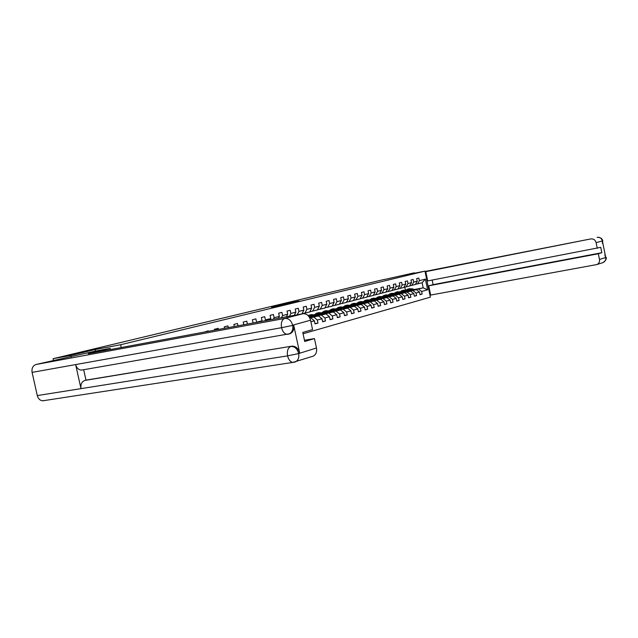<?xml version="1.0" encoding="UTF-8"?>
<svg xmlns="http://www.w3.org/2000/svg" width="638" height="638" viewBox="0 0 638 638"><rect width="100%" height="100%" fill="white"/><g stroke="black" fill="none" stroke-linecap="round" stroke-linejoin="round"><path stroke-width="0.96" d="M299.134 300.992L286.909 303.377L299.134 300.992M271.94 307.356L282.857 304.932L271.94 307.38M95.517 351.083L95.166 349.528L70.73 355.398L53.082 358.708L53.432 360.295M95.166 349.528L120.614 344.735L424.964 271.142L430.371 297.164L303.066 333.762M414.405 273.239L414.317 272.817L403.822 275.337L424.964 271.142M414.317 272.817L384.451 279.5M53.082 358.708L384.427 279.38M291.295 302.875L279.308 305.203L291.295 302.875M290.577 303.082L271.389 307.109L290.577 303.082M121.236 347.535L120.614 344.735M204.351 332.063L208.211 330.843L208.315 331.321M214.583 330.157L214.392 329.296L218.212 328.339L218.451 329.439M224.56 328.299L224.241 326.831L227.965 325.898L228.332 327.597M234.298 326.489L233.851 324.423L237.488 323.506L237.982 325.803M243.812 324.718L243.237 322.07L246.786 321.177L247.408 324.048M253.095 322.995L252.401 319.766L255.87 318.896L256.58 322.19L262.059 320.786L261.357 317.525L264.746 316.671L265.44 319.925L270.799 318.561L270.105 315.331L273.415 314.502L274.109 317.716L279.34 316.376L278.662 313.186L281.9 312.373L282.578 315.555L287.698 314.247L287.02 311.089L290.186 310.299L290.856 313.441L295.865 312.165L295.195 309.039L298.297 308.266L298.959 311.376L303.855 310.124L303.202 307.038L306.232 306.272L306.886 309.35L311.671 308.13L311.025 305.076L313.992 304.326L314.638 307.372L319.327 306.176L318.681 303.154L321.584 302.428L322.23 305.435L326.815 304.262L326.185 301.272L329.025 300.562L329.655 303.536L334.152 302.388L333.522 299.429L336.306 298.736L336.928 301.686L341.33 300.562L340.716 297.627L343.443 296.949L344.057 299.868L348.372 298.767L347.758 295.865L350.429 295.195L351.036 298.082L355.262 297.005L354.656 294.134L357.272 293.48L357.878 296.335L362.017 295.282L361.419 292.435L363.979 291.797L364.577 294.628L368.636 293.592L368.046 290.776L370.558 290.146L371.149 292.954L375.128 291.933L374.538 289.15L377.01 288.528L377.592 291.311L381.492 290.314L380.91 287.555L383.326 286.948L383.909 289.692L387.729 288.719L387.162 285.983L389.531 285.393L390.097 288.113L393.853 287.156L393.287 284.452L395.616 283.862L396.182 286.566L399.859 285.625L399.3 282.945L401.581 282.371L402.139 285.042L405.752 284.117L405.202 281.462L407.443 280.903L407.993 283.551L411.542 282.642L410.992 280.01L413.185 279.46L413.735 282.084L417.22 281.199L416.67 278.583L418.831 278.048L419.373 280.648L425.402 279.109L427.627 289.819L421.63 291.462L422.165 294.062L420.019 294.66L419.477 292.052L416.016 293.001L416.558 295.625L414.373 296.231L413.823 293.6L410.29 294.565L410.848 297.212L408.615 297.834L408.065 295.179L404.468 296.168L405.026 298.831L402.753 299.469L402.195 296.79L398.527 297.794L399.093 300.482L396.78 301.128L396.214 298.424L392.474 299.445L393.048 302.173L390.687 302.827L390.113 300.091L386.309 301.136L386.883 303.887L384.483 304.557L383.901 301.798L380.017 302.859L380.599 305.634L378.151 306.32L377.56 303.536L373.605 304.621L374.187 307.42L371.691 308.114L371.101 305.307L367.057 306.415L367.655 309.239L365.103 309.948L364.505 307.109L360.382 308.242L360.988 311.097L358.389 311.822L357.782 308.951L353.572 310.108L354.186 312.995L351.53 313.729L350.916 310.834L346.625 312.014L347.239 314.925L344.528 315.682L343.914 312.756L339.528 313.952L340.15 316.903L337.382 317.668L336.76 314.709L332.286 315.938L332.916 318.912L330.093 319.702L329.455 316.711L324.886 317.963L325.524 320.97L322.637 321.775L321.999 318.753L317.325 320.037L317.971 323.075L315.028 323.897L314.375 320.842L310.897 321.799M262.059 320.786L261.763 321.377M265.44 319.925L265.025 320.77M270.799 318.561L270.177 319.813M274.109 317.716L273.351 319.223M279.34 316.376L278.383 318.282M282.578 315.555L281.494 317.708M287.698 314.247L286.406 316.791M290.856 313.441L289.445 316.225M295.865 312.165L294.254 315.331M298.959 311.376L297.22 314.781M303.855 310.124L301.918 313.904M309.932 318.266L310.969 317.987L309.893 318.187M301.989 313.768L309.685 311.982L311.671 308.13M310.969 317.987L314.375 320.842M306.886 309.35L304.892 313.226M309.589 317.58L318.609 315.938L309.781 317.947M309.813 311.735L317.341 309.988L319.327 306.176M313.928 317.198L317.325 320.037M318.609 315.938L321.999 318.753M314.638 307.372L312.652 311.208M316.592 315.666L326.09 313.928L317.134 315.954M312.851 316.743L309.773 317.301M312.309 316.448L310.068 316.863M317.469 309.757L324.838 308.042L326.815 304.262M321.504 315.156L324.886 317.963M326.09 313.928L329.455 316.711M322.23 305.435L320.244 309.231M324.056 313.673L333.419 311.958L324.582 313.96M320.364 314.733L317.261 315.3M311.926 316.281L310.291 316.576M319.829 314.454L317.549 314.869M310.331 316.536L311.655 316.185M324.957 307.811L332.183 306.136L334.152 302.388M328.929 313.162L332.286 315.938M333.419 311.958L336.76 314.709M329.655 303.536L327.685 307.301M331.361 311.727L340.588 310.028L331.88 312.006M327.725 312.772L324.598 313.346M319.471 314.287L317.772 314.598M327.206 312.492L324.878 312.923M317.82 314.542L319.175 314.175M332.302 305.913L339.368 304.262L341.33 300.562M336.194 311.216L339.528 313.952M340.588 310.028L343.914 312.756M336.928 301.686L334.966 305.411M338.515 309.821L347.622 308.146L339.025 310.092M334.934 310.842L331.784 311.424M326.847 312.333L325.093 312.652M334.424 310.578L332.055 311.009M325.157 312.588L326.536 312.221M339.488 304.047L346.41 302.436L348.372 298.767M343.308 309.302L346.625 312.014M347.622 308.146L350.916 310.834M344.057 299.868L342.096 303.56M345.525 307.947L354.505 306.296L346.027 308.21M341.992 308.959L338.818 309.542M334.073 310.419L332.262 310.746M341.489 308.696L339.089 309.143M332.334 310.674L333.746 310.299M346.53 302.221L353.316 300.642L355.262 297.005M350.286 307.428L353.572 310.108M354.505 306.296L357.782 308.951M351.036 298.082L349.082 301.742M352.399 306.12L361.252 304.478L352.886 306.376M348.906 307.109L345.716 307.699M341.155 308.537L339.288 308.888M348.42 306.854L345.979 307.309M339.376 308.8L340.804 308.417M353.42 300.434L360.071 298.887L362.017 295.282M357.113 305.594L360.382 308.242M361.252 304.478L364.505 307.109M357.878 296.335L355.932 299.964M359.13 304.326L367.871 302.699L359.609 304.573M355.693 305.299L352.479 305.889M348.093 306.703L346.179 307.053M355.996 305.45L355.214 305.052L352.734 305.506M346.267 306.958L347.726 306.567M360.183 298.688L366.698 297.164L368.636 293.592M363.812 303.792L367.057 306.415M367.871 302.699L371.101 305.307M364.577 294.628L362.639 298.217M365.733 302.564L374.354 300.961L366.204 302.803M362.336 303.521L359.106 304.119M354.895 304.9L352.934 305.267M362.631 303.672L361.858 303.273L359.361 303.744M353.029 305.155L354.513 304.765M366.81 296.965L373.198 295.474L375.128 291.933M370.375 302.029L373.605 304.621M374.354 300.961L377.56 303.536M371.149 292.954L369.219 296.51M372.201 300.833L380.711 299.254L372.664 301.072M368.852 301.782L365.606 302.38M361.563 303.138L359.553 303.505M368.397 301.543L365.853 302.013M359.657 303.393L361.164 302.994M373.302 295.282L379.57 293.823L381.492 290.314M376.811 300.299L380.017 302.859M380.711 299.254L383.901 301.798M377.592 291.311L375.662 294.836M378.549 299.142L386.947 297.579L379.004 299.374M375.24 300.067L371.986 300.681M368.094 301.399L366.045 301.782M374.793 299.844L372.225 300.323M366.156 301.662L367.679 301.256M379.674 293.632L385.823 292.196L387.729 288.719M383.127 298.6L386.309 301.136M386.947 297.579L390.113 300.091M383.909 289.692L381.987 293.193M384.778 297.483L393.064 295.936L385.216 297.707M381.508 298.393L378.27 298.999L379.466 297.731M374.498 299.7L372.409 300.091M381.069 298.169L378.478 298.656M372.528 299.964L374.075 299.549M385.918 292.013L391.947 290.601L393.853 287.156M389.316 296.941L392.474 299.445M393.064 295.936L396.214 298.424M390.097 288.113L388.191 291.582M390.879 295.849L399.069 294.317L391.317 296.072M387.657 296.75L384.499 297.34M380.782 298.042L378.653 298.432M387.226 296.534L384.61 297.029M378.781 298.297L380.344 297.882M392.051 290.426L397.96 289.038L399.859 285.625M395.385 295.306L398.527 297.794M399.069 294.317L402.195 296.79M396.182 286.566L394.276 290.003M396.876 294.254L404.955 292.738L397.299 294.469M393.694 295.139L390.615 295.713M386.947 296.407L384.778 296.806M393.271 294.931L390.623 295.426M384.913 296.662L386.5 296.239M398.064 288.862L403.862 287.507L405.752 284.117M401.35 293.711L404.468 296.168M404.955 292.738L408.065 295.179M402.139 285.042L400.249 288.448M402.753 292.683L410.736 291.183L403.176 292.89M399.611 293.56L396.613 294.118M392.992 294.796L390.799 295.211M399.181 293.344L396.533 293.855M390.934 295.059L392.537 294.636M403.958 287.331L409.66 285.999L411.542 282.642M407.196 292.14L410.29 294.565M410.736 291.183L413.823 293.6M407.993 283.551L406.103 286.925M408.527 291.143L416.415 289.66L408.934 291.343M405.425 292.005L402.498 292.555M398.933 293.225L396.7 293.647M405.018 291.805L402.331 292.308M396.844 293.488L398.463 293.057M409.748 285.832L415.346 284.524L417.22 281.199M412.93 290.593L416.016 293.001M416.415 289.66L419.477 292.052M413.735 282.084L411.853 285.433M414.054 289.556L423.185 287.842L414.596 289.827M411.127 290.481L408.272 291.016M404.755 291.678L402.49 292.108M408.105 290.681L410.585 290.21M402.642 291.941L404.277 291.51M415.434 284.357L422.125 282.762L425.402 279.109M418.568 289.078L421.63 291.462M422.125 282.762L423.185 287.842L427.627 289.819M419.373 280.648L417.499 283.966M70.73 355.398L71.089 356.993M405.361 289.947L404.787 287.18M405.68 292.132L404.205 291.957M402.418 292.188L404.867 291.733M419.979 294.461L422.165 294.062M414.333 296.032L416.558 295.625M396.621 293.735L399.045 293.273M399.125 293.313L398.463 293.488M408.575 297.627L410.848 297.212M390.719 295.298L393.112 294.852M393.199 294.892L392.617 295.051M402.714 299.262L405.026 298.831M384.706 296.901L387.067 296.455M387.936 296.893L386.66 296.638M396.732 300.921L399.093 300.482M378.581 298.528L380.902 298.09M381.022 298.145L380.583 298.265M390.639 302.611L393.048 302.173M372.329 300.187L374.618 299.756M375.527 300.219L374.402 299.916M384.435 304.334L386.883 303.887M365.965 301.878L368.214 301.455M369.147 301.926L368.094 301.599M378.103 306.088L380.599 305.634M359.473 303.6L361.682 303.186M371.643 307.883L374.187 307.42M352.854 305.355L355.023 304.956M352.734 304.677L355.111 305.068M365.056 309.709L367.655 309.239M346.099 307.149L348.22 306.758M358.333 311.575L360.988 311.097M339.209 308.983L341.29 308.593M351.474 313.481L354.186 312.995M332.183 310.85L334.208 310.475M344.472 315.419L347.239 314.925M325.005 312.748L326.983 312.389M337.327 317.405L340.15 316.903M317.684 314.694L319.606 314.343M330.029 319.431L332.916 318.912M310.212 316.679L312.07 316.336M322.581 321.496L325.524 320.97M314.965 323.61L317.971 323.075M296.845 301.527L284.476 304.023L296.853 301.567M284.971 304.302L288.528 303.505L285.003 304.422M409.062 289.843L407.969 290.864M414.852 289.955L412.73 288.91L409.221 288.703M412.834 290.33L410.92 289.389L407.69 289.11L406.087 290.059M402.578 291.438L404.915 291.821M411.382 290.609L407.953 290.011L407.092 290.434M414.086 290.099L412.044 289.094L408.798 288.815M407.586 290.673L408.703 289.859M408.097 288.998L411.614 289.205L413.599 290.186M408.472 289.883L407.371 290.569M427.994 285.736L427.085 281.35M429.98 295.258L430.658 295.067L428.736 285.808L598.356 253.757L599.497 259.443L605.717 257.497L602.392 240.933L596.115 242.639C595.286 239.912 593.507 238.676 590.788 238.923L425.028 271.453M432.149 280.066L433.106 284.636L428.736 285.808M433.106 284.636L601.825 252.72L600.741 247.337L427.715 280.919L425.793 271.652L590.788 238.923M425.099 271.82L425.793 271.652M430.658 295.067L596.977 264.531C598.97 263.478 599.816 261.779 599.497 259.443M597.264 248.334L596.115 242.639M601.825 252.72L598.356 253.757M604.952 255.575L605.677 257.313M604.84 255.001L605.741 257.409M602.392 240.933C601.57 238.245 599.816 237.025 597.12 237.28L597.2 237.264C600.541 237.408 602.384 238.628 602.727 240.917L602.447 241.036M83.036 369.825L81.441 370.104C78.578 369.873 76.648 368.03 75.643 364.577L32.091 372.377C31.533 368.301 32.849 365.678 36.031 364.489L95.429 351.099L110.214 348.332L110.478 349.536M110.214 348.332L88.219 353.675L302.843 313.736C306.631 313.505 309.199 315.658 310.554 320.188L312.564 329.615L302.771 332.406L304.709 341.497L314.47 338.587L316.472 347.989C317.07 351.841 316.009 354.545 313.29 356.108L312.11 356.49M44.118 400.64L42.666 400.808C39.963 400.473 38.168 398.726 37.283 395.576L80.994 388.638C80.428 384.443 81.704 381.707 84.822 380.439L291.805 346.179C295.649 346.027 298.265 348.268 299.653 352.91L293.719 325.109C294.341 329.272 293.169 332.127 290.194 333.658L289.173 333.953M32.091 372.377L37.283 395.576M288.352 334.184L287.156 334.36C284.5 333.977 282.626 331.76 281.541 327.701L75.643 364.577L80.994 388.638L287.571 355.868L298.664 353.564L316.472 347.989M314.47 338.587L304.446 340.261M83.674 369.713L85.986 380.128L291.805 346.179M85.986 380.128L84.822 380.439M288.129 334.248L289.126 333.961C292.108 332.366 293.281 329.511 292.651 325.396L293.719 325.109M36.031 364.489L284.747 318.434C281.884 319.686 280.816 322.772 281.541 327.701L292.651 325.396M403.36 291.367L402.243 292.427M409.197 291.47L407.06 290.418L403.519 290.21M407.148 291.861L405.218 290.904L401.964 290.617L400.337 291.598M402.235 291.526L401.334 291.973M408.416 291.622L406.358 290.601L403.096 290.322M401.844 292.228L402.993 291.375M402.379 290.505L405.92 290.721L407.929 291.71M402.761 291.406L401.621 292.124M397.554 292.914L396.405 294.022M403.439 293.025L401.286 291.949L397.713 291.741M401.35 293.416L399.412 292.451L396.134 292.156L394.475 293.169M399.874 293.687L396.405 293.073L395.464 293.552M402.642 293.169L400.576 292.14L397.283 291.853M395.999 293.815L397.179 292.922M396.549 292.044L400.122 292.26L402.139 293.265M396.94 292.954L395.775 293.703M391.636 294.493L390.472 295.641M397.57 294.596L395.401 293.512L391.804 293.297M395.44 294.995L393.486 294.022L390.201 293.727L388.502 294.764M393.965 295.274L390.472 294.652L389.491 295.155M396.764 294.748L394.675 293.711L391.365 293.416M390.049 295.434L391.254 294.501M390.615 293.616L394.22 293.831L396.254 294.844M391.014 294.525L389.81 295.314M385.615 296.096L384.419 297.3M391.588 296.207L389.403 295.107L385.775 294.892M389.419 296.614L387.457 295.625L384.148 295.322L382.425 296.391M387.178 296.51L384.419 296.263L383.406 296.79M390.767 296.359L388.67 295.306L385.336 295.011M383.98 297.077L385.216 296.104M384.562 295.211L388.199 295.426L390.249 296.463M384.977 296.128L383.733 296.957M385.496 297.85L383.294 296.734L379.634 296.51M383.286 298.257L381.309 297.26L377.983 296.949L376.221 298.058M381.787 298.536L378.262 297.898L377.202 298.456M384.658 298.002L382.545 296.933L379.187 296.63M377.8 298.759L379.068 297.739M378.398 296.837L382.066 297.061L384.124 298.106M378.82 297.763L377.544 298.632M373.206 299.405L371.962 300.713M379.291 299.517L377.066 298.393L373.374 298.169M377.034 299.94L375.04 298.927L371.691 298.608L369.904 299.748M374.761 299.828L371.978 299.565L370.877 300.155M378.43 299.677L376.3 298.592L372.919 298.289M371.491 300.474L372.799 299.405M372.113 298.496L375.814 298.72L377.887 299.78M372.544 299.437L371.228 300.339M366.826 301.104L365.558 302.476M372.959 301.216L370.718 300.075L366.994 299.852M370.654 301.646L368.652 300.626L365.287 300.299L363.461 301.479M368.373 301.535L365.566 301.264L364.426 301.894M372.082 301.383L369.936 300.283L366.531 299.972M365.072 302.221L366.403 301.104M365.71 300.187L369.442 300.418L371.531 301.487M366.148 301.136L364.8 302.085M360.318 302.843L359.027 304.27M366.499 302.954L364.242 301.798L360.486 301.567M364.154 303.393L362.137 302.356L358.747 302.029L356.889 303.241M361.858 303.273L359.034 303.002L357.854 303.664M365.606 303.122L363.445 302.013L360.023 301.694M358.524 304.007L359.888 302.843M359.178 301.91L362.942 302.141L365.048 303.225M359.625 302.867L358.237 303.863M353.675 304.613L352.359 306.104M359.912 304.725L357.639 303.552L353.851 303.321M357.519 305.171L355.494 304.127L352.088 303.784L350.19 305.036M352.375 304.773L351.147 305.474M359.011 304.892L356.825 303.768L353.38 303.449M351.841 305.833L353.237 304.605M352.519 303.672L356.315 303.903L358.428 305.004M352.974 304.637L351.546 305.682M346.905 306.415L345.589 307.939M353.197 306.535L350.9 305.347L347.08 305.108M350.756 306.982L348.715 305.929L345.286 305.578L343.348 306.878M349.217 307.269L345.581 306.575L344.305 307.317M352.272 306.703L350.071 305.562L346.601 305.235M345.03 307.691L346.458 306.415M345.716 305.466L349.552 305.706L351.682 306.814M346.187 306.439L344.727 307.532M339.998 308.258L338.682 309.789M346.346 308.377L344.034 307.173L340.174 306.934M343.85 308.84L341.801 307.763L338.347 307.412L336.378 308.752M342.311 309.119L338.642 308.417L337.327 309.199M345.397 308.553L343.188 307.396L339.687 307.061M338.076 309.589L339.544 308.25M338.786 307.301L342.646 307.54L344.799 308.664M339.256 308.274L337.765 309.422M332.948 310.14L331.64 311.679M339.352 310.259L337.016 309.039L333.124 308.792M336.808 310.73L334.743 309.637L331.274 309.278L329.256 310.666M335.253 311.009L331.569 310.299L330.205 311.121M338.387 310.435L336.154 309.263L332.637 308.928M330.986 311.535L332.478 310.132M331.712 309.167L335.612 309.414L337.773 310.546M332.191 310.156L330.659 311.36M325.755 312.062L324.455 313.601M332.215 312.181L329.862 310.937L325.93 310.69M329.615 312.66L327.533 311.559L324.048 311.185L321.991 312.62M328.052 312.939L324.351 312.213L322.94 313.083M331.226 312.357L328.977 311.169L325.436 310.826M323.745 313.513L325.276 312.046M324.487 311.073L328.418 311.32L330.604 312.476M324.981 312.07L323.41 313.338M318.41 314.024L317.118 315.571M324.925 314.143L322.557 312.883L318.593 312.628M322.27 314.622L320.18 313.513L316.671 313.138L314.574 314.622M320.707 314.917L316.974 314.175L315.515 315.092M323.921 314.327L321.656 313.122L318.083 312.764M316.36 315.539L317.915 314.008M317.11 313.019L321.081 313.274L323.283 314.438M317.62 314.032L316.009 315.355M310.905 316.025L309.629 317.572M317.485 316.145L315.092 314.861L311.089 314.606M314.773 316.639L312.668 315.507L309.135 315.124L308.122 315.611M313.194 316.926L308.84 316.432M316.456 316.328L314.175 315.108L310.578 314.749M309.231 316.982L310.411 316.001M309.582 315.005L313.593 315.26L315.802 316.448M310.1 316.025L309.047 316.711M412.044 289.094L412.73 288.91M410.92 289.389L411.614 289.205M602.368 262.792L603.221 262.521C605.191 261.476 606.028 259.802 605.717 257.497M602.424 242.998L602.424 241.124M299.653 352.91L298.512 353.404M310.554 320.188L292.499 325.244M292.587 325.069C291.199 320.42 288.583 318.21 284.747 318.434L302.843 313.736M294.254 362.232L292.802 362.408C290.298 361.882 288.551 359.704 287.571 355.868C286.861 350.964 287.921 347.846 290.745 346.498C294.541 346.267 297.156 348.515 298.6 353.237M294.118 362.272L295.474 361.858C298.225 360.271 299.286 357.503 298.664 353.564M406.358 290.601L407.06 290.418M405.218 290.904L405.92 290.721M400.576 292.14L401.286 291.949M399.412 292.451L400.122 292.26M394.675 293.711L395.401 293.512M393.486 294.022L394.22 293.831M388.67 295.306L389.403 295.107M387.457 295.625L388.199 295.426M382.545 296.933L383.294 296.734M381.309 297.26L382.066 297.061M376.3 298.592L377.066 298.393M375.04 298.927L375.814 298.72M369.936 300.283L370.718 300.075M368.652 300.626L369.442 300.418M363.445 302.013L364.242 301.798M362.137 302.356L362.942 302.141M356.825 303.768L357.639 303.552M355.494 304.127L356.315 303.903M350.071 305.562L350.9 305.347M348.715 305.929L349.552 305.706M343.188 307.396L344.034 307.173M341.801 307.763L342.646 307.54M336.154 309.263L337.016 309.039M334.743 309.637L335.612 309.414M328.977 311.169L329.862 310.937M327.533 311.559L328.418 311.32M321.656 313.122L322.557 312.883M320.18 313.513L321.081 313.274M314.175 315.108L315.092 314.861M312.668 315.507L313.593 315.26M606.012 257.258C606.866 258.478 605.933 260.232 603.221 262.521L596.977 264.531M602.727 240.917L602.519 243.477M42.666 400.808L292.802 362.408L313.29 356.108M81.441 370.104L290.194 333.658"/></g></svg>
